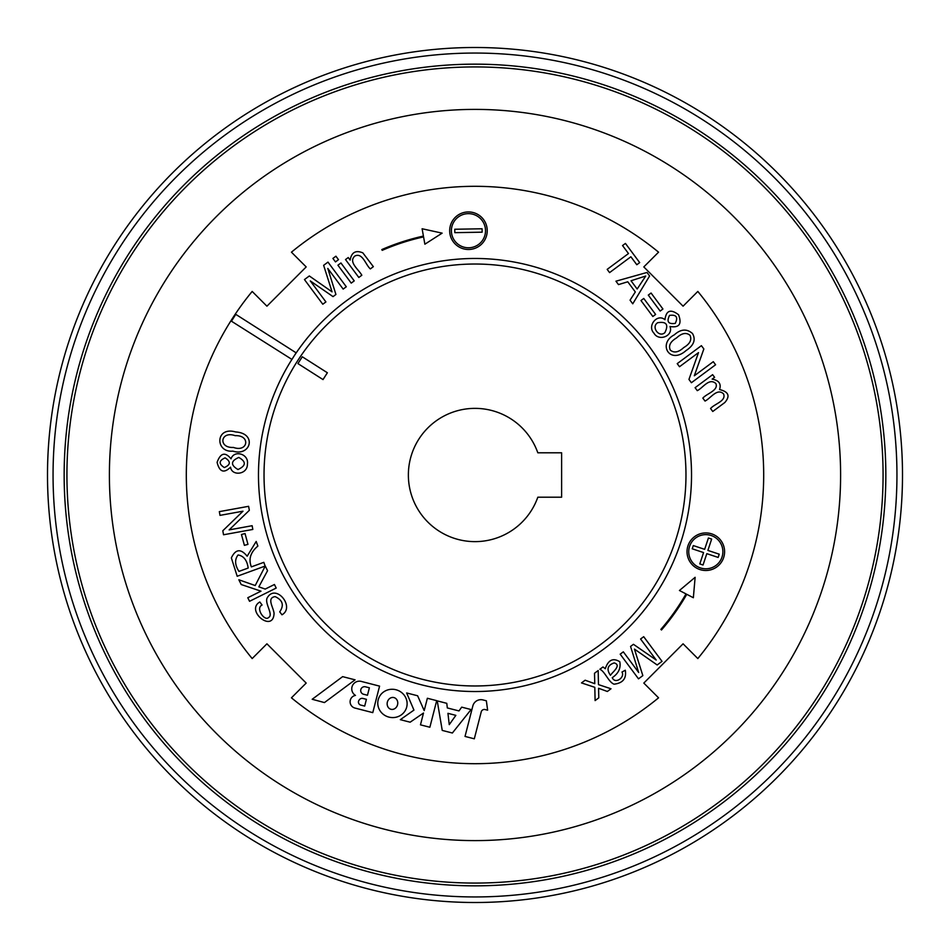 <?xml version="1.0" encoding="UTF-8"?>
<svg xmlns="http://www.w3.org/2000/svg" width="950" height="950" viewBox="0 0 950 950"><rect width="100%" height="100%" fill="white"/><g stroke="black" fill="none" stroke-linecap="round" stroke-linejoin="round"><path stroke-width="1.43" d="M302.29 356.772L327.37 372.756L323.024 379.584L297.932 363.589L302.29 356.772M697.288 390.652L695.091 387.695L712.619 374.668L714.59 377.316L712.156 379.133C718.948 380.38 721.418 383.848 719.542 389.548C728.638 391.744 730.396 396.067 724.803 402.539L712.761 411.481L710.564 408.524C714.495 403.821 726.429 401.066 723.591 393.953C717.274 387.612 710.564 398.418 705.031 401.066L702.834 398.109C706.788 393.526 718.794 390.343 715.873 383.574C709.199 377.411 702.905 387.992 697.288 390.652M676.578 337.903C670.415 341.561 668.313 345.61 670.273 350.063C673.989 353.234 678.478 352.402 683.751 347.558C689.926 343.912 692.016 339.827 690.033 335.338C686.292 332.203 681.803 333.07 676.578 337.903M674.322 334.839C680.818 328.985 686.874 328.558 692.514 333.545C696.006 339.732 693.844 345.408 686.031 350.586C669.667 365.061 657.471 343.556 674.322 334.839M655.619 314.438L652.84 316.504L640.977 300.533L643.756 298.466L655.619 314.438M618.486 284.596L615.956 281.188L646.998 272.46L649.61 275.963L632.759 303.81L630.052 300.164L635.312 291.971L627.76 281.794L618.486 284.596M637.165 289.026L645.739 276.022L631.026 280.761L637.165 289.026M609.579 272.603L607.181 269.373L628.484 253.543L622.547 245.563L625.432 243.426L639.682 262.604L636.809 264.741L630.883 256.773L609.579 272.603M424.199 710.6L427.369 698.262L436.691 700.661L429.863 727.249L420.47 724.838L423.51 713.011L410.151 722.19L400.33 719.672L413.939 710.101L406.647 692.954L417.62 695.768L424.199 710.6M447.949 713.331L455.858 715.362L449.255 724.636L447.949 713.331M452.378 733.008L471.081 709.555L461.688 707.144L458.992 710.932L447.319 707.94L446.785 703.332L437.238 700.874L442.237 730.408L452.378 733.008M364.681 706.087L361.107 705.161A3.135 3.135 0 0 1 359.219 699.984A3.42 3.42 0 0 1 362.983 698.452L366.415 699.331L364.681 706.087M365.512 686.814A3.848 3.848 0 0 0 360.786 689.783A3.848 3.848 0 0 0 363.992 694.355L367.472 695.246L369.372 687.8L365.512 686.814M372.78 712.631L379.572 686.126L361.879 681.578A7.659 7.659 0 0 0 355.478 695.4A6.484 6.484 0 0 0 355.086 708.094L372.78 712.631M679.44 590.496L695.127 577.315L693.357 597.728L686.767 594.308A226.207 226.207 0 0 1 661.485 629.981L660.867 629.399A225.352 225.352 0 0 0 686.007 593.904L679.44 590.496M454.753 240.896A17.076 17.076 0 0 1 466.486 213.762A17.076 17.076 0 0 1 484.12 237.488A17.076 17.076 0 0 1 454.753 240.896M453.387 241.917A18.774 18.774 0 0 1 466.296 212.064A18.774 18.774 0 0 1 485.688 238.165A18.774 18.774 0 0 1 453.387 241.917M325.909 301.922L322.786 304.238L304.463 279.573L309.32 275.963L332.061 291.852L323.641 265.323L327.976 262.105L346.299 286.769L343.164 289.097L327.798 268.423L335.92 294.476L333.034 296.626L310.282 280.903L325.909 301.922M354.231 280.879L351.227 283.112L337.927 265.204L340.931 262.972L354.231 280.879M338.485 259.671L335.481 261.903L332.904 258.436L335.908 256.203L338.485 259.671M602.977 666.959L605.281 668.729C608.238 659.894 613.082 657.578 619.804 661.758C621.003 668.182 618.474 673.479 612.239 677.682C615.232 684.594 625.219 677.243 621.977 672.054L625.29 670.225C626.644 678.478 622.903 683.133 614.056 684.178C608.57 682.219 604.877 671.27 599.854 669.275L602.977 666.959M614.187 662.91C607.549 665.178 606.302 669.311 610.458 675.307C612.144 672.363 622.036 665.214 614.187 662.91M640.573 639.006L643.696 636.69L662.031 661.354L657.163 664.964L634.434 649.087L642.841 675.616L638.507 678.834L620.184 654.17L623.319 651.831L638.685 672.517L630.562 646.451L633.448 644.302L656.201 660.036L640.573 639.006M252.142 525.706L252.819 529.447L223.535 534.767L222.811 530.765L242.998 511.195L220.008 515.375L219.331 511.634L248.603 506.314L249.339 510.316L229.14 529.898L252.142 525.706M263.803 562.341L265.157 566.058L237.191 576.258L231.361 557.899C235.588 548.993 240.849 548.435 247.154 556.225L256.191 541.464L257.877 546.084C250.491 552.259 248.33 559.194 251.37 566.877L263.803 562.341M248.176 568.041C247.107 560.31 243.746 555.952 238.082 554.966C234.543 559.479 234.828 564.953 238.961 571.401L248.176 568.041M274.431 584.499L276.201 588.062L249.553 601.303L247.784 597.74L260.989 591.173L241.217 584.535L238.854 579.773L255.217 585.544L265.252 566.034L267.567 570.689L258.839 586.839L265.204 589.083L274.431 584.499M262.093 605.031C255.087 608.178 264.824 621.799 268.636 617.464C273.873 614.697 263.91 602.68 267.389 597.562C276.022 583.288 295.402 607.181 281.984 614.804L279.716 611.859C284.276 605.269 282.756 600.186 275.168 596.636C266.214 597.835 273.707 607.739 274.063 613.51C273.054 633.448 245.088 610.541 259.813 601.979L262.093 605.031M245.029 533.532L247.962 544.374L244.399 545.347L241.454 534.506L245.029 533.532M231.028 458.826C234.092 449.611 249.019 453.863 247.416 463.992C247.724 474.81 231.669 476.342 230.553 467.174C223.951 473.622 219.474 472.008 217.099 462.329C220.554 452.853 225.197 451.689 231.028 458.826M224.331 467.554C230.696 464.776 230.945 461.546 225.079 457.853C218.821 460.667 218.559 463.909 224.331 467.554M237.987 469.526C246.109 465.761 246.371 461.736 238.794 457.449C230.696 460.988 230.422 465.013 237.987 469.526M233.439 447.438C248.128 452.675 250.764 434.934 235.172 435.682C220.412 430.433 217.882 448.258 233.439 447.438M232.881 451.131C215.033 452.912 215.104 425.992 235.707 431.965C257.224 433.283 250.741 456.843 232.881 451.131M594.498 673.253L598.179 670.522L598.476 684.617L611.004 688.774L607.359 691.481L598.571 688.275L598.785 697.846L595.104 700.589L594.807 687.325L581.495 682.919L585.141 680.212L594.783 683.691L594.498 673.253M361.819 275.239L358.815 277.471L345.515 259.564L348.246 257.545L350.134 260.086C351.488 252.332 355.716 249.921 362.829 252.854L373.35 266.665L370.346 268.909C365.56 264.824 362.651 252.379 354.932 255.989C347.89 261.927 358.886 269.693 361.819 275.239M703.57 552.579L699.806 563.92L703.036 565.001L706.812 553.66L718.153 557.424L719.233 554.183L707.893 550.418L711.657 539.077L708.415 537.997L704.651 549.337L693.31 545.573L692.229 548.803L703.57 552.579M692.099 561.901A17.076 17.076 0 0 1 703.843 534.755A17.076 17.076 0 0 1 721.477 558.493A17.076 17.076 0 0 1 692.099 561.901M690.733 562.911A18.774 18.774 0 0 1 703.641 533.057A18.774 18.774 0 0 1 723.045 559.17A18.774 18.774 0 0 1 690.733 562.911M454.824 232.667L482.137 232.18L482.077 228.772L454.765 229.247L454.824 232.667M424.876 244.197L442.13 233.142L422.109 228.76L423.427 236.075A226.207 226.207 0 0 0 381.829 249.565L382.209 250.337A225.352 225.352 0 0 1 423.569 236.906L424.876 244.197M391.008 709.294A6.044 5.273 103.7 0 0 397.599 701.575A6.044 5.273 103.7 0 0 388.74 699.414A6.044 5.273 103.7 0 0 391.008 709.294M406.695 707.085A14.713 14.131 14.4 0 0 388.372 689.748A14.713 14.131 14.4 0 0 382.28 713.45A14.713 14.131 14.4 0 0 406.695 707.085M487.623 710.184L485.165 709.555A3.242 3.242 0 0 0 481.223 711.894L474.311 738.803L465.025 736.428L472.851 705.921A8.324 8.324 0 0 1 482.98 699.936L486.364 700.803L487.623 710.184M342.641 676.637L312.194 699.271L324.449 702.572L355.062 679.832L342.641 676.637M662.934 309.011L660.155 311.066L648.292 295.094L651.071 293.027L662.934 309.011M669.999 326.503C673.645 335.968 658.742 341.858 653.932 333.129C646.867 326.088 657.21 313.084 664.964 319.723C666.128 310.389 670.664 308.726 678.561 314.759C682.076 324.093 679.226 328.011 669.999 326.503M669.548 315.388C666.401 321.682 668.301 324.354 675.248 323.404C678.288 317.134 676.388 314.462 669.548 315.388M657.661 322.727C650.845 326.942 659.074 338.034 664.881 332.631C668.859 324.579 666.449 321.278 657.661 322.727M679.511 366.724L677.219 363.636L701.397 345.669L703.855 348.959L694.296 375.784L713.296 361.677L715.587 364.764L691.398 382.731L688.952 379.43L698.499 352.616L679.511 366.724M296.163 352.842A170.371 170.371 0 0 0 291.959 359.444L231.432 321.195L235.778 314.355L296.163 352.842M537.819 452.794A66.619 66.619 0 0 0 435.385 421.432A66.619 66.619 0 0 0 435.385 528.568A66.619 66.619 0 0 0 537.819 497.206L561.616 497.206L561.616 452.794L537.819 452.794M885.839 475A410.839 410.839 0 0 1 269.574 830.799A410.839 410.839 0 0 1 269.574 119.201A410.839 410.839 0 0 1 885.839 475M264.029 475A210.971 210.971 0 0 0 580.486 657.709A210.971 210.971 0 0 0 580.486 292.291A210.971 210.971 0 0 0 264.029 475M47.5 475A427.5 427.5 0 0 0 475 902.5A427.5 427.5 0 0 0 902.5 475A427.5 427.5 0 0 0 475 47.5A427.5 427.5 0 0 0 47.5 475A427.5 427.5 0 0 0 475 902.5A427.5 427.5 0 0 0 902.5 475A427.5 427.5 0 0 0 475 47.5A427.5 427.5 0 0 0 47.5 475M883.072 475A408.072 408.072 0 0 1 270.964 828.4A408.072 408.072 0 0 1 270.964 121.6A408.072 408.072 0 0 1 883.072 475M840.607 475A365.608 365.608 0 0 1 292.196 791.623A365.608 365.608 0 0 1 292.196 158.377A365.608 365.608 0 0 1 840.607 475M291.436 252.178A288.705 288.705 0 0 1 658.564 252.178L643.815 266.926L683.074 306.185L697.822 291.436A288.705 288.705 0 0 1 697.822 658.564L683.074 643.815L643.815 683.074L658.564 697.822A288.705 288.705 0 0 1 291.436 697.822L306.185 683.074L266.926 643.815L252.178 658.564A288.705 288.705 0 0 1 252.178 291.436L266.926 306.185L306.185 266.926L291.436 252.178M293.823 356.428A216.529 216.529 0 0 1 679.428 403.631A216.529 216.529 0 0 1 450.454 690.127A216.529 216.529 0 0 1 291.911 359.409M53.057 475A421.942 421.942 0 0 0 685.971 840.418A421.942 421.942 0 0 0 685.971 109.582A421.942 421.942 0 0 0 53.057 475"/></g></svg>
